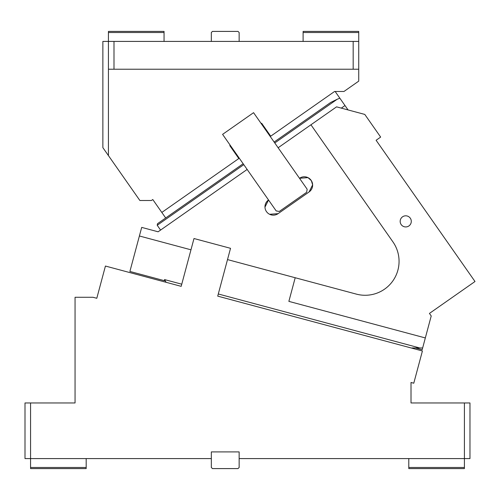 <?xml version="1.0" encoding="UTF-8"?>
<svg xmlns="http://www.w3.org/2000/svg" width="500" height="500" viewBox="0 0 500 500"><rect width="100%" height="100%" fill="white"/><g stroke="black" fill="none" stroke-linecap="round" stroke-linejoin="round"><path stroke-width="0.75" d="M239.144 458.581L239.144 467.481L238.031 468.594L212.444 468.594L211.331 467.481L211.331 451.906L239.144 451.906L239.144 458.581L464.412 458.581L464.412 402.956L411.012 402.956L411.012 382.475L413.775 383.212L422.413 350.981L217.719 296.131L230.531 248.312L193.994 238.525L181.181 286.344L157.006 279.862L181.181 286.344L166.137 282.312L164.569 279.587L164.569 280.738M30.562 467.481L86.181 467.481L86.181 468.594L30.562 468.594L30.562 458.581L25 458.581L25 402.956L30.562 402.956L30.562 458.581L211.331 458.581M86.181 467.481L86.181 458.581M30.562 402.956L75.056 402.956L75.056 297.281L93.056 297.281L96.794 298.281L105.431 266.044L157.006 279.862M464.412 467.481L408.787 467.481L408.787 468.594L464.412 468.594L464.412 458.581L469.969 458.581L469.969 402.956L464.412 402.956M408.787 467.481L408.787 458.581M75.056 369.162L75.056 373.075M181.756 284.194L164.569 279.587L164.275 280.663L129.894 271.444L139.394 235.987L190.969 249.806M238.5 301.7L234.275 300.569M411.863 347.956L422.65 347.956L422.163 349.762L415.431 347.956L411.863 347.956L415.431 347.956M181.181 286.344L166.137 282.312M402.537 216.819A5.562 5.562 0 0 0 401.175 224.569A5.562 5.562 0 0 0 408.919 225.931A5.562 5.562 0 0 0 410.288 218.188A5.562 5.562 0 0 0 402.537 216.819M243.787 164.65L157.219 225.269L160.581 230.069L158.119 231.794L141.7 227.394L139.394 235.987M264.975 207.106L268.525 199.981L276.181 210.912L279.281 211.462L306.619 192.319L307.162 189.219L299.506 178.287L307.962 177.625M158.119 231.794L247.15 169.45L268.525 199.981A8.344 8.344 0 0 0 266.475 211.6A8.344 8.344 0 0 0 278.094 213.65L269.613 214.294M308.069 177.681L311.281 180.562M311.337 180.644L312.631 184.788M312.631 184.862L309.081 191.956A8.344 8.344 0 0 0 311.125 180.331A8.344 8.344 0 0 0 299.506 178.287L253.569 112.675L222.587 134.369L247.15 169.45M278.094 213.65L309.081 191.956M356.356 294.119A33.931 33.931 0 0 0 392.931 241.887L310.938 124.787L336.556 106.85L364.787 114.419L380.656 137.081L376.1 140.269L475 281.512L429.438 313.419L431.219 315.963L425.331 337.938L288.869 301.375L295.2 277.738L356.356 294.119M348.069 109.938L339.844 98.194L337.156 99.275L330.631 102.487L274.131 142.044M157.219 225.269L157.494 223.719L165.694 217.975L161.819 212.438L238.819 158.525L233.663 151.156L234.119 150.838M344.994 105.55L341.312 108.125M278.131 147.756L310.938 124.787M227.506 259.594L295.2 277.738M425.331 337.938L422.65 347.956M164.056 32.519L164.056 31.406L108.431 31.406L108.431 32.519L164.056 32.519L164.056 41.419M161.819 212.438L152.787 199.537L151.419 200.5L139.875 200.5L102.869 147.65L102.869 41.419L108.431 41.419L108.431 32.519M113.994 41.419L108.431 41.419L108.431 69.231L353.169 69.231L353.169 41.419L113.994 41.419L113.994 69.231M358.731 32.519L303.106 32.519L303.106 31.406L358.731 31.406L358.731 41.419L353.169 41.419M239.144 41.419L239.144 32.519L238.031 31.406L212.444 31.406L211.331 32.519L211.331 41.419M303.106 41.419L303.106 32.519M261.225 123.612L261.681 123.294L270.712 136.194L334.569 91.481L343.963 91.481L358.731 81.137L358.731 69.231L353.169 69.231M230.244 145.306L229.788 145.625L233.663 151.156M358.731 41.419L358.731 69.231M108.431 155.594L108.431 69.231M339.844 98.194L335.144 91.481M265.1 129.144L265.556 128.825M218.294 293.981L419.725 347.956M337.156 99.275L274.769 142.956M243.15 163.744L157.494 223.719"/></g></svg>
